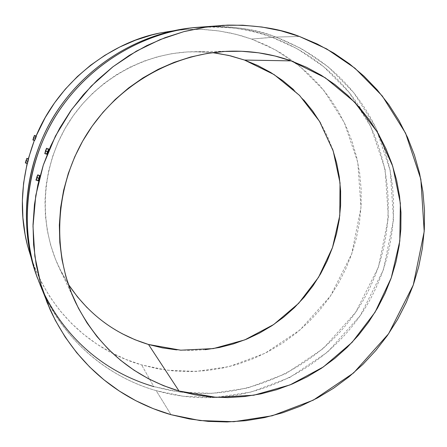 <?xml version="1.0" encoding="UTF-8"?>
<svg xmlns="http://www.w3.org/2000/svg" width="447" height="447" viewBox="0 0 447 447"><rect width="100%" height="100%" fill="white"/><g stroke="black" fill="none" stroke-linecap="round" stroke-linejoin="round"><path stroke-width="0.34" stroke-dasharray="2.23 1.68" d="M27.843 161.093L26.239 160.574L27.843 161.093L27.496 162.904L28.34 159.551L27.513 162.892L27.977 161.356L26.172 160.775L27.977 161.356L28.34 159.557L27.843 161.093M27.373 163.071L27.815 161.043L25.96 160.445L27.815 161.043L27.323 163.49M35.386 138.201L33.782 137.676L35.386 138.201L34.821 139.911L36.123 136.704L34.844 139.894L35.536 138.402L33.737 137.81L35.536 138.402L36.123 136.704L35.386 138.201M34.592 140.324L34.721 139.877M35.179 138.598L35.358 138.162L35.179 138.598M33.503 137.553L35.358 138.162L36.039 136.62L35.358 138.162L33.503 137.553M47.572 151.466L45.823 150.896L47.572 151.466L46.996 153.489L48.505 149.767L47.036 153.477L47.902 151.779L45.762 151.08L47.902 151.779L48.505 149.767L47.572 151.466M46.801 153.422L47.511 151.404L45.443 150.728L47.511 151.404L46.739 153.662M38.811 177.995L37.056 177.437L38.811 177.995L38.487 180.141L39.47 176.258L38.515 180.135L39.112 178.392L36.972 177.699L39.112 178.392L39.47 176.258L38.811 177.995M38.258 180.594L38.755 177.917L36.688 177.258L38.755 177.917L38.302 180.923M210.811 26.429C233.356 26.004 255.053 29.552 275.905 37.067L299.434 36.47L275.905 37.067C254.499 28.211 227.104 25.06 193.724 27.613L193.724 27.613M37.459 278.14C64.239 350.09 119.22 380.112 156.193 390.656L171 414.682L156.193 390.656C102.458 375.424 56.601 333.032 37.459 278.14M47.511 151.404L48.645 149.142L47.511 151.404M39.621 175.487L38.755 177.917L39.437 175.794M43.035 291.444L36.475 275.369C55.389 329.59 100.698 371.507 153.807 386.594L141.621 364.908L153.807 386.594L169.329 390.337L185.108 392.667C253.969 399.501 323.494 364.093 360.165 305.43C396.724 246.694 397.942 168.675 361.517 109.845C340.038 75.873 310.201 51.684 272.011 37.291C251.538 29.915 230.244 26.412 208.123 26.775M192.26 27.787L190.796 27.954C223.779 25.434 250.851 28.547 272.011 37.291L251.594 39.073L241.196 35.715L229.875 32.894L217.616 30.765L204.402 29.513L190.26 29.34L182.857 29.726L167.457 31.575L159.49 33.106M27.334 244.984C47.913 321.812 105.162 354.655 141.621 364.908L157.579 368.73L173.822 370.965L190.182 371.591L206.52 370.624L222.684 368.077L238.525 363.992L253.907 358.41L268.692 351.387L282.755 343L295.97 333.328L308.229 322.455L319.421 310.481L329.45 297.518L338.228 283.677L345.687 269.077L351.75 253.851L356.365 238.128L359.494 222.053L361.092 205.754L361.148 189.388L359.651 173.09L356.611 157.014L352.035 141.308L345.961 126.11L338.435 111.571L329.512 97.826L319.264 85.008L307.776 73.247L295.154 62.669L281.498 53.383L266.932 45.488L251.594 39.073L275.905 37.067L272.011 37.291L297.283 48.768L323.561 66.592L349.012 92.244L370.759 126.635L385.107 169.301L388.398 217.7L378.413 267.228L355.616 312.369L323.187 348.593L285.745 373.709L247.677 388.013L212.096 393.366L180.638 392.153L153.807 386.594M35.257 138.129L36.146 135.983M28.491 158.897L28.25 159.523M36.173 136.363L36.352 136.078M36.039 136.62L36.391 136.061M27.407 245.269L29.016 251.27L34.531 267.345L41.605 282.716L50.148 297.233L60.071 310.754L71.252 323.153L83.583 334.317L96.926 344.151L111.141 352.571L126.088 359.505L141.621 364.908L166.714 370.189L196.149 371.423L229.451 366.529L265.082 353.264L300.133 329.858L330.473 296.043L351.75 253.851L360.992 207.542L357.784 162.295L344.224 122.433L323.768 90.322L299.876 66.379L275.251 49.762L251.594 39.073L235.63 34.223L219.186 30.988L202.43 29.418L185.522 29.547L168.636 31.385L159.802 33.039M28.301 158.814L27.111 163.507M293.662 89.691L303.731 99.921M320.572 123.076L327.193 135.765L332.551 149.041M205.229 349.677L190.936 350.476L176.632 349.878M121.942 333.607L109.56 326.209L97.954 317.582L87.238 307.804M68.927 285.141L61.524 272.469L55.411 259.059L50.651 245.045L47.304 230.563L45.404 215.761L44.991 200.787L46.069 185.796L48.634 170.944L52.657 156.383L58.11 142.269L64.932 128.742L73.057 115.952L82.393 104.028L92.853 93.093L104.313 83.259L116.661 74.632L129.77 67.285L143.487 61.3L157.685 56.724L172.207 53.606L186.902 51.964L201.631 51.802L216.236 53.115M275.905 37.067C324.589 55.959 359.17 88.992 379.654 136.167C402.663 191.64 396.668 257.282 364.959 308.419C332.981 359.388 276.671 393.645 216.728 397.377C196.199 398.562 176.023 396.321 156.193 390.656L183.343 396.26L215.169 397.461L251.164 392.03L289.667 377.536L327.545 352.102L360.36 315.442L383.431 269.764L393.55 219.65L390.248 170.676L375.759 127.507L353.778 92.702L328.048 66.732L301.468 48.689L275.905 37.067M212.481 52.634L193.808 51.701C144.202 52.439 95.272 79.996 68.173 123.299C41.202 166.686 37.973 222.751 59.127 267.619L68.179 283.985M26.619 158.992L28.34 159.551M34.173 136.061L36.118 136.698M46.248 149.03L48.494 149.762M37.47 175.61L39.459 176.252M50.237 309.916L50.114 309.637M75.677 302.658L59.127 267.619M232.339 51.154L193.808 51.701M36.235 179.42L38.487 180.141M45.007 152.84L46.996 153.489M33.106 139.347L34.821 139.911M25.552 162.278L27.496 162.904"/><path stroke-width="0.67" d="M25.999 160.495L25.552 162.278L26.529 159.573L25.619 162.2L25.999 160.495M27.999 161.412L26.211 160.831L25.339 162.937L26.831 158.339L26.211 160.831L27.999 161.412L27.882 161.864L28.222 160.501L27.999 161.412M27.764 162.295L27.882 161.864L27.764 162.295M27.558 163.015L27.407 163.462L27.558 163.015M27.328 163.574L25.339 162.937L26.842 158.344L25.328 162.926M33.542 137.598L33.106 139.347L34.145 136.396L33.542 137.598M35.57 138.441L33.776 137.855L32.888 140.006L34.391 135.402L33.776 137.855L35.57 138.441L35.212 139.291L35.57 138.441M34.9 139.995L35.212 139.291L34.9 139.995M34.564 140.548L32.871 139.922L34.397 135.407L32.882 140M45.499 150.79L46.248 149.03L45.762 151.08L45.007 152.84L46.164 149.689L45.097 152.745L45.499 150.79M47.969 151.84L45.812 151.136L44.761 153.6L46.499 148.264L45.812 151.136L47.969 151.84L47.756 152.349L47.969 151.84M47.55 152.824L47.159 153.623L47.55 152.824M46.862 154.114L47.159 153.623L46.862 154.114M46.695 154.226L44.761 153.6L46.505 148.27L44.75 153.595M36.732 177.33L37.47 175.61L36.235 179.42L37.38 176.302L37.386 175.693L36.732 177.33M39.174 178.47L37.017 177.777L35.989 180.18L37.716 174.85L37.017 177.777L39.174 178.47L39.034 178.996L39.308 177.934L39.174 178.47M38.895 179.487L38.632 180.314L38.895 179.487M38.42 180.811L38.632 180.314L38.42 180.811M38.258 180.594L38.302 180.923L35.961 180.068L37.732 174.861L35.978 180.169M176.632 349.878L162.445 347.878L148.51 344.481L179.035 391.024C132.524 376.81 98.072 347.353 75.677 302.658C51.17 250.7 54.981 185.36 86.472 134.715C118.109 84.159 175.107 51.997 232.546 51.154C252.834 50.93 272.368 54.171 291.148 60.876L325.26 77.789L354.393 101.916L377.207 131.915L392.729 166.228L400.35 203.167L399.819 240.955L391.254 277.85L375.106 312.157L352.119 342.329L323.343 366.965L290.069 384.901L253.79 395.226L216.18 397.349L179.035 391.024L148.51 344.481L180.717 350.191L213.342 348.593L244.833 339.865L273.72 324.511L298.68 303.301L318.571 277.252L332.49 247.577L339.77 215.644L340.033 182.935L333.205 150.98L319.521 121.316L299.546 95.412L274.145 74.615L244.515 60.054L291.148 60.876L275.067 56.015L258.5 52.796L241.603 51.271L224.556 51.455L207.514 53.372L190.668 57.009L174.179 62.34L158.227 69.324L142.984 77.895L128.607 87.97L115.253 99.452L103.061 112.214L92.171 126.138L82.689 141.068L74.722 156.847L68.352 173.313L63.636 190.288L60.63 207.592L59.35 225.048L59.809 242.464L61.993 259.668L65.86 276.481L71.375 292.735L78.454 308.268L87.025 322.924L96.982 336.563L108.219 349.068L120.617 360.316L134.039 370.211L148.343 378.67L163.39 385.627L179.035 391.024L195.11 394.83L211.476 397.02L227.97 397.59L244.442 396.539L260.746 393.902L276.727 389.7L292.254 383.995L307.178 376.832L321.382 368.294L334.736 358.455L347.129 347.408L358.455 335.25L368.613 322.103L377.514 308.067L385.085 293.271L391.254 277.85L395.969 261.925L399.182 245.649L400.858 229.16L400.981 212.599L399.54 196.121L396.534 179.867L391.985 163.993L385.929 148.639L378.402 133.949L369.462 120.07L359.187 107.135L347.654 95.278L334.965 84.612L321.237 75.258L306.586 67.318L291.148 60.876L244.515 60.054L257.913 65.597L270.647 72.436L282.599 80.494L293.662 89.691M171 414.682C133.966 404.099 81.365 376.475 50.237 309.916L40.806 284.258L34.832 256.142L33 226.266L35.76 195.557L43.298 165.122L55.428 136.089L71.654 109.498L91.188 86.176L113.097 66.653L136.408 51.137L160.222 39.565L183.762 31.664L206.453 27.01L227.875 25.116C256.354 24.993 280.208 28.781 299.434 36.47L326.673 48.907L354.957 68.212L382.286 95.976L405.574 133.161L420.851 179.247L424.203 231.507L413.285 284.979L388.616 333.741L353.627 372.921L313.263 400.166L272.24 415.766L233.882 421.705L199.954 420.554L171 414.682L153.064 408.58L135.793 400.696L119.355 391.075L103.922 379.805L89.646 366.97L76.688 352.689L65.195 337.083L55.283 320.292L47.08 302.49L40.683 283.839L36.168 264.529L33.603 244.76L33.022 224.729L34.447 204.648L37.878 184.734L43.27 165.194L50.589 146.236L59.753 128.071L70.665 110.89L83.209 94.876L97.25 80.197L112.633 67.011L129.194 55.45L146.75 45.633L165.116 37.649L184.086 31.575L203.463 27.463L223.047 25.334L242.632 25.194L262.02 27.032L281.018 30.809L299.434 36.47L317.102 43.935L333.853 53.115L349.537 63.904L364.009 76.186L377.145 89.819L388.84 104.671L398.998 120.589L407.541 137.413L414.403 154.992L419.537 173.145L422.912 191.718L424.51 210.543L424.326 229.445L422.376 248.258L418.683 266.825L413.285 284.979L406.234 302.569L397.59 319.437L387.437 335.446L375.86 350.454L362.953 364.327L348.833 376.944L333.613 388.197L317.42 397.975L300.401 406.189L282.694 412.76L264.451 417.61L245.833 420.688L227.009 421.957L208.146 421.381L189.416 418.956L171 414.682M227.652 25.121L193.724 27.613C151.12 32.184 97.362 56.73 61.613 107.051C25.809 157.288 18.556 227.054 37.459 278.14C19.059 225.735 25.753 164.272 55.92 115.661C86.31 67.184 138.57 34.14 193.724 27.613L210.811 26.429M48.818 149.024L48.17 151.332L48.818 149.024L46.499 148.264M39.437 175.794L39.621 175.487M39.677 175.487L39.308 177.934L39.677 175.487L37.716 174.85M208.123 26.775L192.26 27.787M35.257 138.129C58.97 78.594 114.359 41.694 159.49 33.106L190.796 27.954C136.307 34.402 84.701 67.028 54.696 114.896C24.909 162.898 18.305 223.589 36.475 275.369C17.802 224.891 24.959 155.997 60.317 106.397C95.613 56.713 148.706 32.475 190.796 27.954L193.724 27.613M153.807 386.594C119.846 376.737 72.051 351.51 43.035 291.444M28.301 158.814L34.318 140.47C21.188 176.291 18.863 211.129 27.334 244.984L36.475 275.369L50.114 309.637M27.323 163.49L27.373 163.071M28.25 159.523L28.491 158.897M28.519 158.892L28.222 160.501L28.513 158.881L26.831 158.339M34.592 140.324L34.721 139.877M36.352 136.078L34.391 135.402M36.391 136.061L35.743 138.006L36.386 136.061M159.802 33.039L151.946 34.922L135.62 40.135L119.835 46.98L104.754 55.389L90.54 65.29L77.348 76.582L65.312 89.149L54.568 102.855L45.22 117.567L36.146 135.983M27.111 163.507L23.59 183.197L22.384 200.429L22.898 217.639L25.121 234.641L27.407 245.269M303.731 99.921L312.727 111.085L320.572 123.076M332.551 149.041L336.591 162.775L339.29 176.839L340.636 191.104L340.614 205.436L339.239 219.706L336.518 233.798L332.49 247.577L327.187 260.919L320.655 273.709L312.961 285.84L304.167 297.194L294.355 307.681L283.605 317.191L272.016 325.651L259.69 332.976L246.733 339.094L233.256 343.95L219.376 347.492L205.229 349.677M68.179 283.985C88.009 313.967 114.79 334.132 148.51 344.481L134.966 339.714L121.942 333.607M87.238 307.804L77.527 296.953L68.927 285.141M216.236 53.115L230.579 55.875L244.515 60.054L228.747 55.439L212.481 52.634"/></g></svg>
